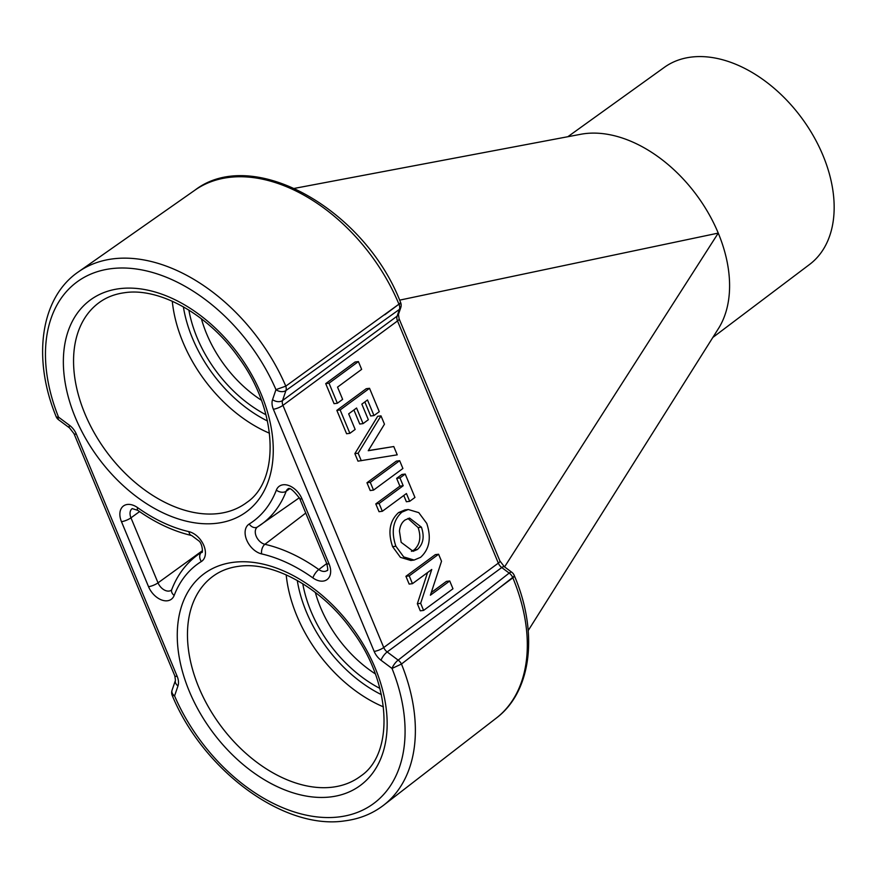 <?xml version="1.0" encoding="UTF-8"?>
<svg xmlns="http://www.w3.org/2000/svg" width="878" height="878" viewBox="0 0 878 878"><rect width="100%" height="100%" fill="white"/><g stroke="black" fill="none" stroke-linecap="round" stroke-linejoin="round"><path stroke-width="1.32" d="M174.481 695.87L174.557 695.914A7.309 4.972 -161.1 0 1 174.481 695.87A7.309 4.972 -161.1 0 1 172.044 690.306A7.309 7.309 0 0 0 172.055 695.058L174.481 695.87M275.966 389.634L285.789 386.144L398.941 304.172A157.985 104.68 -126.4 0 0 195.004 190.109L78.482 271.818A161.3 106.875 53.6 0 1 112.933 258.856A161.3 106.875 53.6 0 1 285.789 386.133A7.309 4.961 54.4 0 1 285.943 390.534A7.309 4.972 -161.1 0 1 276.043 389.689A7.309 4.972 -161.1 0 1 275.966 389.634M567.901 136.672L664.405 67.31A122.415 81.116 53.6 0 1 691.063 57.114A122.415 81.116 53.6 0 1 813.346 135.86A122.415 81.116 53.6 0 1 809.593 264.443L712.881 337.415M399.633 300.144L718.248 233.098A123.952 82.126 -126.4 0 0 682.568 178.3A123.952 82.126 53.6 0 0 650.598 151.664A123.952 82.126 53.6 0 0 635.771 143.454A123.952 82.126 -126.4 0 0 584.726 133.654A123.952 82.126 -126.4 0 0 580.874 134.257L294.547 188.353M514.234 575.54A7.309 1.899 -22.6 0 1 514.354 575.705L514.201 575.331A7.309 1.899 -22.6 0 1 512.686 577.439L498.693 588.414L512.84 577.812A7.309 1.899 -22.6 0 0 514.354 575.705C538.423 632.039 531.914 691.381 496.268 718.127A157.985 104.68 -126.4 0 0 512.84 577.812L512.686 577.439A7.309 4.895 -128.1 0 0 509.185 573.082L501.755 567.55L387.176 651.948L398.162 660.135A7.309 2.283 126.7 0 0 392.049 668.388A7.309 2.283 126.7 0 0 392.027 668.454L381.03 660.256A14.619 9.68 53.6 0 1 374.171 651.421L273.365 409.247A14.619 9.68 53.6 0 1 272.553 399.644L275.966 389.645A153.99 102.035 -126.4 0 0 111.166 268.679A153.99 102.035 -126.4 0 0 58.519 417.105L56.324 417.061C32.091 358.674 40.311 297.73 78.482 271.818M498.693 588.414L401.476 664.042L392.016 668.443A153.99 102.035 -126.4 0 1 339.358 816.88A153.99 102.035 -126.4 0 1 174.568 695.914L177.971 685.905A7.309 4.972 -161.1 0 1 175.457 680.296L172.044 690.306M177.971 685.905A14.619 9.68 53.6 0 0 177.158 676.312L76.353 434.127A14.619 9.68 53.6 0 0 69.494 425.303L58.508 417.116A7.309 2.283 126.7 0 0 58.475 417.171A7.309 2.283 126.7 0 0 58.541 419.728L69.527 427.915L74.004 433.688L174.821 675.873L175.457 680.296M334.057 403.671L325.716 383.62L355.096 361.988L358.4 361.571L361.648 369.364L337.536 387.121L342.639 399.369L337.361 403.254L334.057 403.671M373.984 415.568L367.498 399.973L361.846 404.132L368.343 419.728L363.064 423.613L356.578 408.018L348.665 413.845L355.151 429.441L349.883 433.326L346.58 433.743L336.845 410.355L366.225 388.713L369.528 388.296L379.263 411.683L373.984 415.568L370.681 415.985L364.842 401.937M363.064 423.613L359.76 424.03L353.911 409.982M393.772 446.54L397.229 454.837L357.983 461.148L354.866 453.641L377.694 416.282L380.997 415.865L384.465 424.184L368.244 450.721L393.772 446.54L368.321 450.59M370.22 490.539L366.971 482.746L396.362 461.104L399.655 460.687L402.903 468.479L373.523 490.122L370.22 490.539M409.686 501.327L406.437 493.524L382.336 511.281L379.033 511.698L375.784 503.906L399.896 486.149L396.647 478.356L401.915 474.471L405.219 474.054L414.954 497.442L409.686 501.327L406.382 501.744L403.781 495.488M412.462 560.142L410.816 560.471L400.423 557.343L392.598 546.654C387.659 532.112 389.656 520.753 398.601 512.565L404.945 509.92L408.248 509.503L418.773 512.631L426.763 523.42C431.537 537.94 429.474 549.244 420.573 557.332L414.109 560.054L403.726 556.926L395.89 546.237C390.962 531.695 392.96 520.336 401.904 512.148L408.248 509.503M449.723 580.973L452.971 588.765L423.591 610.408L420.65 603.329L431.746 569.482L412.462 583.672L409.159 584.09L405.921 576.297L435.301 554.655L438.605 554.237L441.524 561.261L430.396 595.207L449.723 580.973L446.43 581.39L431.263 592.551M423.591 610.408L420.288 610.825L417.346 603.746L427.564 572.555M718.248 233.098L504.576 566.892L718.248 233.098A123.952 82.126 -126.4 0 1 729.464 290.98A123.952 82.126 53.6 0 1 721.76 322.621A123.952 82.126 53.6 0 1 718.522 328.449A123.952 82.126 53.6 0 1 717.952 329.327M514.201 575.331A7.309 7.309 0 0 0 511.819 572.28A7.309 2.283 -53.3 0 0 509.185 573.082L398.162 660.135A7.309 4.895 51.9 0 1 401.465 664.042L401.465 664.042A161.3 106.875 53.6 0 1 383.675 805.17L496.268 718.127M511.819 572.28L504.389 566.76A7.309 2.283 -53.3 0 0 501.755 567.55A7.309 4.84 53.6 0 1 498.331 563.127A7.309 1.899 -22.6 0 0 499.911 560.976L399.106 318.791A7.309 1.899 -22.6 0 1 397.514 320.953L282.935 405.351L383.741 647.525L498.331 563.127L397.514 320.953A7.309 4.84 53.6 0 1 397.108 316.157A7.309 4.972 18.9 0 0 398.458 314.368L400.774 307.607A7.309 4.972 18.9 0 1 399.424 309.396L285.943 390.534L282.529 400.544L397.108 316.157L399.424 309.396A7.309 4.961 -125.6 0 0 399.095 304.545A7.309 1.899 -22.6 0 0 400.598 302.438A7.309 1.899 -22.6 0 0 400.489 302.273M412.462 583.672L409.225 575.88L405.921 576.297M409.225 575.88L438.605 554.237M420.65 603.329L417.346 603.746M421.429 527.184L409.565 518.064L405.076 519.995C401.85 522.3 399.973 526.01 399.446 531.124L401.158 542.319L413.121 551.307L417.401 549.485C423.284 544.162 424.623 536.732 421.429 527.184L418.137 527.601L407.941 518.459M401.904 512.148L398.601 512.565M395.89 546.237L392.598 546.654M417.401 549.485L414.098 549.902C419.98 544.579 421.319 537.149 418.137 527.601M411.42 551.34L414.098 549.902M382.336 511.281L379.087 503.489L403.2 485.732L399.951 477.939L396.647 478.356M399.951 477.939L405.219 474.054M403.2 485.732L399.896 486.149M379.087 503.489L375.784 503.906M373.523 490.122L370.275 482.329L366.971 482.746M370.275 482.329L399.655 460.687M361.286 460.731L358.158 453.224L354.866 453.641M358.158 453.224L380.997 415.865M349.883 433.326L340.148 409.938L336.845 410.355M340.148 409.938L369.528 388.296M337.361 403.254L329.02 383.203L325.716 383.62M329.02 383.203L358.4 361.571M233.394 562.315A131.557 87.174 53.6 0 1 375.104 667.862A131.557 87.174 53.6 0 1 331.028 796.873A131.557 87.174 53.6 0 1 189.319 691.337A131.557 87.174 53.6 0 1 233.394 562.315M332.685 787.149A124.248 82.323 -126.4 0 0 360.77 776.042C394.024 753.818 392.005 683.863 352.045 630.536C321.974 587.788 273.212 561.064 238.717 566.321C229.037 567.583 220.608 570.788 213.42 575.968A124.248 82.323 -126.4 0 0 208.119 706.395A124.248 82.323 -126.4 0 0 332.685 787.149M119.496 288.675A131.557 87.174 53.6 0 1 261.205 394.222A131.557 87.174 53.6 0 1 217.129 523.233A131.557 87.174 53.6 0 1 75.42 417.698A131.557 87.174 53.6 0 1 119.496 288.675M218.787 513.509A124.248 82.323 -126.4 0 0 246.872 502.403C280.115 480.178 278.106 410.224 238.147 356.896C208.064 314.148 159.302 287.424 124.819 292.681C115.139 293.943 106.699 297.148 99.51 302.328A124.248 82.323 -126.4 0 0 94.209 432.755A124.248 82.323 -126.4 0 0 218.787 513.509M167.446 600.771A17.549 11.633 53.6 0 1 148.536 586.691L121.471 521.675A17.549 11.633 53.6 0 1 122.975 506.365A17.549 11.633 53.6 0 1 137.626 507.649A143.224 94.901 -126.4 0 0 188.902 531.651A17.549 11.633 53.6 0 1 203.817 545.49A17.549 11.633 53.6 0 1 201.336 561.525A143.224 94.901 -126.4 0 0 174.173 595.438A17.549 11.633 53.6 0 1 167.446 600.771M202.456 550.671L158.029 582.849A10.24 6.794 -126.4 0 0 169.059 591.07A10.24 6.794 -126.4 0 0 171.419 590.115L171.748 589.577A7.309 5.038 21 0 0 174.173 595.438M139.569 511.6L130.965 517.833L158.029 582.849A7.309 1.899 157.4 0 1 148.536 586.691M323.17 581.093A17.549 11.633 53.6 0 1 312.897 577.911A143.224 94.901 -126.4 0 0 261.622 553.908A17.549 11.633 53.6 0 1 246.707 540.069A17.549 11.633 53.6 0 1 249.187 524.034A143.224 94.901 -126.4 0 0 276.351 490.122A17.549 11.633 53.6 0 1 288.533 485.446A17.549 11.633 53.6 0 1 301.988 498.869L329.052 563.885A17.549 11.633 53.6 0 1 323.17 581.093M305.742 513.059L264.904 544.305A150.533 99.752 53.6 0 1 318.791 569.537A10.24 6.794 -126.4 0 0 324.794 571.391A10.24 6.794 -126.4 0 0 327.154 570.448C328.087 571.062 327.944 568.735 326.715 563.446A7.309 1.899 -22.6 0 0 329.052 563.885M326.759 563.544L318.791 569.537A7.309 2.436 125.4 0 0 312.897 577.911M269.513 433.227A122.843 81.402 53.6 0 1 172.286 301.22M183.37 306.806A115.534 76.551 -126.4 0 0 267.461 420.99M383.423 706.867A122.843 81.402 53.6 0 1 286.195 574.86M297.269 580.446A115.534 76.551 -126.4 0 0 381.37 694.63M201.402 318.769A101.661 67.365 -126.4 0 0 261.392 400.214M384.784 314.774L398.941 304.172A7.309 1.899 157.4 0 0 400.445 302.065L400.598 302.438A7.309 7.309 0 0 1 400.774 307.607M315.312 592.409A101.661 67.365 -126.4 0 0 375.29 673.854M265.979 414.767A108.971 72.205 53.6 0 1 188.869 310.066M379.889 688.407A108.971 72.205 53.6 0 1 302.767 583.705M272.553 399.644A7.309 4.972 -161.1 0 0 282.529 400.544A7.309 4.84 -126.4 0 0 282.935 405.351A7.309 1.899 157.4 0 1 273.365 409.247M374.171 651.421A7.309 1.899 157.4 0 0 383.741 647.525A7.309 4.84 -126.4 0 0 387.176 651.948A7.309 2.283 126.7 0 0 381.03 660.256M289.564 488.848L286.195 491.219A150.533 99.752 53.6 0 1 260.656 524.879A150.533 99.752 53.6 0 1 257.649 526.866A7.309 5.466 58.1 0 1 257.463 526.987L299.354 497.749M257.452 526.998A10.24 6.794 -126.4 0 0 257.441 527.009A10.24 6.794 -126.4 0 0 256.266 536.392A10.24 6.794 -126.4 0 0 264.904 544.305A7.309 4.335 -77 0 0 261.622 553.908M326.715 563.446L299.65 498.43C293.395 490.253 289.488 487.092 287.94 488.936A10.24 6.794 -126.4 0 0 286.195 491.219A7.309 5.038 21 0 1 276.351 490.122M137.626 507.649A7.309 2.436 125.4 0 0 137.791 510.348L132.205 508.603A10.24 6.794 -126.4 0 0 130.965 517.833A7.309 1.899 -22.6 0 1 121.471 521.675M202.017 551.933L201.534 552.306A10.24 6.794 -126.4 0 0 201.907 552.053C202.664 554.435 203.048 545.194 199.306 541.243L191.667 535.525A7.309 4.335 103 0 1 188.902 531.651M171.748 589.577C177.06 575.77 185.159 564.62 196.046 556.125A150.533 99.752 53.6 0 1 201.534 552.306A7.309 5.466 58.1 0 0 201.336 561.525M249.187 524.034A7.309 5.466 58.1 0 0 257.463 526.987L257.441 527.009M299.65 498.43A7.309 1.899 -22.6 0 0 301.988 498.869M69.494 425.303A7.309 2.283 126.7 0 0 69.527 427.915M76.353 434.127A7.309 1.899 157.4 0 1 74.004 433.688M177.158 676.312A7.309 1.899 157.4 0 1 174.821 675.873M383.675 805.17C372.481 813.763 359.486 818.998 344.681 820.886C283.704 830.281 202.983 770.324 172.066 695.091M528.205 630.569L718.511 328.449M196.046 556.125L202.324 551.274M410.816 560.471L414.109 560.054M137.791 510.348C155.428 522.849 173.383 531.245 191.667 535.525M56.346 417.083A7.309 7.309 0 0 0 58.541 419.728M504.389 566.76L499.911 560.976M399.106 318.791L398.458 314.368M195.004 190.109C252.754 145.682 364.633 209.381 400.445 302.065"/></g></svg>

